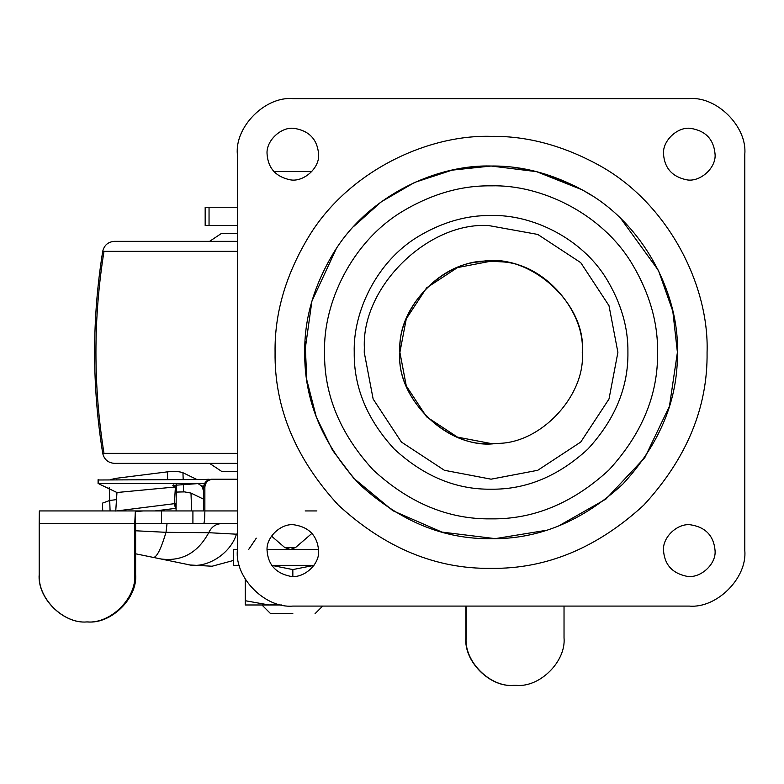 <?xml version="1.0" encoding="UTF-8"?>
<svg xmlns="http://www.w3.org/2000/svg" width="784" height="784" viewBox="0 0 784 784"><rect width="100%" height="100%" fill="white"/><g stroke="black" fill="none" stroke-linecap="round" stroke-linejoin="round"><path stroke-width="1.18" d="M237.346 471.292L221.549 471.292M237.346 233.416L221.539 233.416M237.346 463.364L114.454 463.364C108.123 462.874 104.203 459.542 102.714 453.358C91.914 386.022 91.914 318.686 102.714 251.35C104.213 245.167 108.123 241.835 114.454 241.345L237.346 241.345M203.644 491.009L201.762 486.07L197.872 483.463M102.724 510.933L102.449 503.142L109.711 500.476L110.083 510.933M176.508 492.078L184.514 491.882L190.992 493.067L203.644 499.212M176.067 510.933L176.322 484.345M167.639 479.494L167.374 471.86C174.293 471.155 179.487 471.449 182.946 472.732L196.882 479.494M110.818 479.494L116.267 478.299L116.316 479.494M116.493 499.624L109.711 500.476L109.241 487.491M167.374 471.86L116.267 478.299M175.802 503.21L175.459 508.365L155.046 510.933M175.43 487.795L176.047 487.246L175.4 486.972L174.391 503.671L175.459 508.365M176.047 487.246L172.833 485.423L199.724 483.463M99.049 483.953L116.963 492.509L115.738 511.06M99.049 479.984L209.544 479.494M175.4 486.972L116.963 492.509M204.555 483.463L98.225 483.591L98.225 479.622M318.618 154.134C317.314 139.415 309.249 130.84 294.421 128.409C281.436 126.293 265.815 140.679 267.079 154.134C268.118 168.099 275.694 176.625 289.806 179.722C303.055 182.76 319.931 168.237 318.618 154.134C317.314 139.415 309.249 130.84 294.421 128.409M267.079 154.134C268.118 168.099 275.694 176.625 289.806 179.722M715.067 154.134C713.763 139.415 705.698 130.84 690.871 128.409C677.886 126.293 662.264 140.679 663.529 154.134C664.567 168.099 672.143 176.625 686.255 179.722C699.514 182.76 716.38 168.237 715.067 154.134C713.763 139.415 705.698 130.84 690.871 128.409M663.529 154.134C664.567 168.099 672.143 176.625 686.255 179.722M318.618 550.584C317.314 535.864 309.249 527.289 294.421 524.859C281.436 522.742 265.815 537.128 267.079 550.584C268.118 564.549 275.694 573.075 289.806 576.171C303.055 579.209 319.931 564.686 318.618 550.584C317.314 535.864 309.249 527.289 294.421 524.859M267.079 550.584C268.118 564.549 275.694 573.075 289.806 576.171M715.067 550.584C713.763 535.864 705.698 527.289 690.871 524.859C677.886 522.742 662.264 537.128 663.529 550.584C664.567 564.549 672.143 573.075 686.255 576.171C699.514 579.209 716.38 564.686 715.067 550.584C713.763 535.864 705.698 527.289 690.871 524.859M663.529 550.584C664.567 564.549 672.143 573.075 686.255 576.171M489.294 261.19L502.387 261.876C545.35 264.335 585.383 311.944 582.257 352.359C586.481 306.456 534.639 256.025 489.294 261.19C445.92 258.446 398.056 305.094 399.958 348.919L399.889 352.359L406.288 385.924L426.594 416.833L457.503 437.139L491.068 443.538L496.635 443.372C450.702 450.869 395.43 399.948 399.889 352.359C396.714 311.728 437.217 263.963 480.308 261.807C527.211 251.037 586.912 302.428 582.257 352.359C585.854 395.087 540.872 444.126 496.635 443.372L490.274 443.538L496.635 443.372M324.566 352.359C323.096 302.84 351.761 242.187 401.849 211.768C431.337 194.05 461.08 185.416 491.068 185.847C540.588 184.377 601.24 213.042 631.659 263.14C649.377 292.628 658.011 322.361 657.58 352.359C658.148 394.852 641.9 434.101 608.815 470.096C572.81 503.181 533.571 519.439 491.068 518.861C448.575 519.439 409.326 503.181 373.331 470.096C340.246 434.101 323.988 394.852 324.566 352.359M583.786 190.728C643.693 223.313 679.356 294.49 677.405 352.359C678.042 399.909 659.854 443.832 622.829 484.11C582.541 521.135 538.628 539.323 491.068 538.686C443.519 539.323 399.595 521.135 359.317 484.11C322.293 443.832 304.104 399.909 304.741 352.359C304.241 318.03 314.325 284.092 335.013 250.547C369.411 195.588 436.345 164.464 491.068 166.022C521.928 165.6 552.838 173.842 583.786 190.728L590.862 195M744.8 154.134C747.279 126.665 716.762 96.148 689.293 98.627L292.844 98.627C265.384 96.148 234.867 126.665 237.346 154.134L237.346 550.584C234.867 578.043 265.384 608.56 292.844 606.081L689.293 606.081C716.762 608.56 747.279 578.043 744.8 550.584L744.8 154.134C747.279 126.665 716.762 96.148 689.293 98.627M689.293 606.081C716.762 608.56 747.279 578.043 744.8 550.584M237.346 550.584C234.867 578.043 265.384 608.56 292.844 606.081M292.844 98.627C265.384 96.148 234.867 126.665 237.346 154.134M134.721 523.624L39.2 523.624L39.337 510.933L143.472 510.933L135.348 511.54L134.721 523.624L134.721 574.368L135.622 574.368C137.759 597.908 111.495 624.064 87.867 621.937L86.965 621.937C110.593 624.064 136.857 597.908 134.721 574.368M86.926 621.937C63.377 624.064 37.211 597.908 39.337 574.368M39.2 523.624L39.2 574.368C37.073 597.908 63.239 624.064 86.789 621.937L86.965 621.937M465.882 637.804L466.137 637.804C464.01 661.333 490.167 687.499 513.696 685.373L513.451 685.373C489.912 687.499 463.756 661.333 465.882 637.804L465.882 606.081M513.696 685.373L516.47 685.373C540 687.499 566.156 661.333 564.029 637.804L564.029 606.081M135.622 574.368L135.622 523.624M192.913 510.933L192.913 523.624L161.543 523.624L161.543 510.933L203.644 510.933L203.644 487.148C204.154 482.366 206.819 479.72 211.641 479.22L212.876 479.22C208.044 479.72 205.379 482.366 204.869 487.148L204.869 510.933L237.346 510.933M233.377 560.482L212.082 566.234L190.1 564.99L153.448 557.434C156.859 557.257 161.053 548.888 166.022 532.316L208.74 532.699L237.346 534.237M135.622 530.778L166.022 532.316L167.031 523.624M153.448 557.434L135.622 553.798M160.936 558.972C181.79 561.687 197.715 552.936 208.74 532.699C211.445 526.936 215.688 523.908 221.48 523.624M187.082 564.362C205.418 569.615 230.359 554.317 236.494 534.051L237.346 534.051M256.29 538.177L248.665 549.466M188.826 564.725L190.1 564.99M237.346 523.624L203.644 523.624C204.379 522.81 204.791 518.587 204.869 510.933M516.215 685.373L513.451 685.373M466.137 637.804L466.137 606.081M305.162 510.933L316.893 510.933M209.044 479.494L237.346 479.22L212.876 479.22M192.913 523.624L203.644 523.624M135.348 511.54L135.348 523.624L161.543 523.624M143.472 510.933L161.543 510.933M237.346 479.22L211.641 479.22M469.077 167.325L491.068 166.022L536.55 171.657L582.198 189.826L536.55 171.657L491.068 166.022L469.077 167.325M502.446 538.343L491.068 538.686C443.519 539.323 399.595 521.135 359.317 484.11C322.293 443.832 304.104 399.909 304.741 352.359L311.914 301.164L336.395 248.459M353.653 226.517L381.259 201.821L414.628 182.427L452.054 170.157L491.137 166.022M514.128 167.453L526.182 169.364M546.35 530.298L495.204 538.637L441.911 532.081L392.941 510.756L353.653 478.191L332.534 450.261L316.324 417.039L306.789 379.917L305.084 341.03M658.472 270.529L672.809 311.248L677.405 352.359L669.458 406.19L644.85 457.572L605.875 499.114L558.335 526.123M545.615 174.185L575.809 186.406M621.046 218.844L658.433 270.441M502.387 261.876L491.068 261.17L457.503 267.569L426.594 287.875L406.288 318.794L399.889 352.359L399.958 348.919M399.889 352.359C395.881 397.116 445.263 447.125 490.274 443.538M237.346 207.25L205.173 207.25L205.173 225.488L209.044 225.488L209.044 207.25M237.346 225.488L209.044 225.488M209.044 479.22L205.173 479.494M245.274 604.974L281.799 604.974L269.059 604.974L245.274 600.72L245.274 604.974L269.059 604.974L278.653 604.239M292.844 613.696L270.686 613.696L292.844 613.696M271.715 565.333L313.982 565.333M267.099 549.466L318.588 549.466M233.495 549.466L237.346 549.466M233.495 565.333L239.336 565.333M273.881 171.578L311.816 171.578M292.844 576.348L292.844 569.576L313.933 565.391M271.754 565.391L292.844 569.576M245.274 600.72L245.274 579.17M237.346 453.358L102.714 453.358M237.346 251.35L102.714 251.35M103.988 453.358C93.247 386.022 93.247 318.686 103.988 251.35M203.713 486.07L201.762 486.07M190.992 493.067L191.619 510.933M182.946 472.732L183.182 479.494M183.338 483.963L183.613 491.842M116.767 492.352L116.836 494.42M173.783 484.786L173.783 486.198M174.391 503.671L116.718 510.933M488.599 225.547L537.755 234.436L580.758 262.669L608.992 305.672L617.9 352.359L608.992 399.036L580.758 442.039L537.755 470.282L491.068 479.181L444.391 470.282L401.388 442.039L373.145 399.036L364.246 352.359L364.335 347.577C361.698 286.611 428.26 221.735 488.599 225.547M417.745 236.817C376.585 261.817 353.025 311.66 354.231 352.359C353.76 387.276 367.118 419.538 394.313 449.114C423.889 476.309 456.151 489.667 491.068 489.196C525.995 489.667 558.247 476.309 587.833 449.114C615.019 419.538 628.386 387.276 627.915 352.359C628.268 327.712 621.173 303.271 606.61 279.035C581.61 237.866 531.768 214.306 491.068 215.512C466.421 215.159 441.98 222.254 417.745 236.817M275.076 352.359C274.488 312.561 286.189 273.224 310.17 234.338C350.046 170.628 427.633 134.544 491.068 136.357C526.848 135.867 562.677 145.422 598.555 164.993C667.988 202.762 709.334 285.278 707.07 352.359C707.815 407.484 686.725 458.395 643.811 505.092C597.114 548.006 546.203 569.096 491.068 568.351C435.943 569.096 385.032 548.006 338.335 505.092C295.421 458.395 274.331 407.484 275.076 352.359M284.847 547.536L295.548 547.536L311.983 533.326M287.101 547.536L286.376 547.536M204.869 487.148L203.644 487.148M221.49 471.292L209.593 463.364M209.593 241.345L221.49 233.416M98.088 483.669L98.088 479.7M295.548 547.536L290.364 549.466L284.749 547.536L271.529 536.109M322.665 606.081L315.05 613.696M261.925 604.974L270.647 613.696M233.377 549.466L233.377 565.333"/></g></svg>
